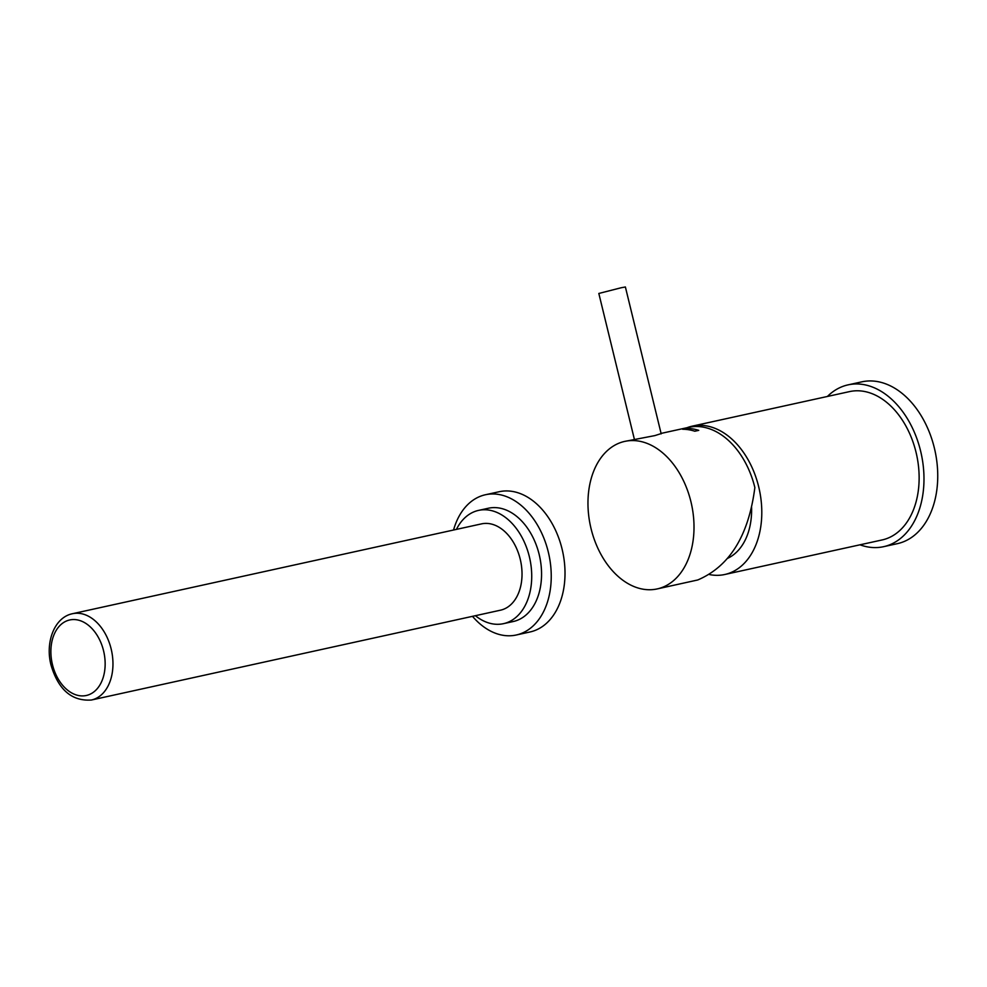 <?xml version="1.0" encoding="UTF-8"?>
<svg xmlns="http://www.w3.org/2000/svg" width="987" height="987" viewBox="0 0 987 987"><rect width="100%" height="100%" fill="white"/><g stroke="black" fill="none" stroke-linecap="round" stroke-linejoin="round"><path stroke-width="1.48" d="M709.641 574.607A75.937 51.966 -102.4 0 0 724.779 574.496A75.937 51.966 -102.4 0 0 758.67 486.702A75.937 51.966 -102.4 0 0 692.208 426.162A75.937 51.966 -102.4 0 0 687.001 427.729M692.208 426.162L849.536 391.605A75.937 51.966 77.6 0 1 916.01 452.157A75.937 51.966 77.6 0 1 882.107 539.951L724.779 574.496M751.576 507.293A61.441 42.046 77.6 0 1 727.209 558.519M661.08 433.416L688.753 427.334A75.53 51.682 77.6 0 1 754.858 487.553C748.689 535.522 729.652 566.328 697.747 579.974L657.194 588.918A75.53 51.682 -102.4 0 0 658.872 588.511A75.53 51.682 77.6 0 0 691.196 502.827A75.53 51.682 77.6 0 0 624.796 441.386A75.53 51.682 77.6 0 0 623.105 441.794A75.53 51.682 -102.4 0 0 590.781 527.477A75.53 51.682 -102.4 0 0 657.194 588.918M624.796 441.386L654.862 435.6L661.13 433.601M682.659 429.259L686.594 428.395A75.802 51.879 77.6 0 1 698.747 430.357L694.811 431.22A75.802 51.879 -102.4 0 0 682.659 429.259M634.37 439.277L598.825 293.46L621.131 287.76L625.388 286.983L661.191 433.861M883.587 546.687L897.356 543.664A82.846 56.691 -102.4 0 0 934.331 447.888A82.846 56.691 77.6 0 0 861.824 381.846L848.055 384.868A82.846 56.691 77.6 0 1 920.575 450.911A82.846 56.691 -102.4 0 1 883.587 546.687A82.846 56.691 -102.4 0 1 859.985 544.812M827.402 396.466A82.846 56.691 77.6 0 1 848.055 384.868M499.212 491.723A71.792 49.128 77.6 0 1 562.059 548.969A71.792 49.128 -102.4 0 1 530.007 631.976L516.25 634.999A71.792 49.128 -102.4 0 0 548.291 551.992A71.792 49.128 77.6 0 0 485.444 494.746L499.212 491.723M453.539 530.031A71.792 49.128 77.6 0 1 485.444 494.746M472.489 616.332A71.792 49.128 -102.4 0 0 516.25 634.999M456.426 529.39A57.986 39.69 77.6 0 1 478.572 510.39A57.986 39.69 77.6 0 1 529.34 556.631A57.986 39.69 -102.4 0 1 503.456 623.673L513.289 621.514A57.986 39.69 77.6 0 0 539.173 554.472A57.986 39.69 77.6 0 0 488.405 508.231L478.572 510.39M475.389 615.703A57.986 39.69 -102.4 0 0 503.456 623.673M72.47 613.717L481.533 523.875A44.181 30.239 77.6 0 1 520.211 559.111A44.181 30.239 77.6 0 1 500.483 610.188L91.421 700.017A44.181 30.239 -102.4 0 0 111.149 648.94A44.181 30.239 -102.4 0 0 72.47 613.717C54.273 617.381 45.081 642.426 51.028 665.115C58.332 689.728 71.804 701.375 91.421 700.017M103.561 650.791A38.666 26.452 -102.4 0 0 68.856 620.181A38.666 26.452 -102.4 0 0 52.471 664.67A38.666 26.452 -102.4 0 0 87.164 695.28A38.666 26.452 -102.4 0 0 103.561 650.791"/></g></svg>

